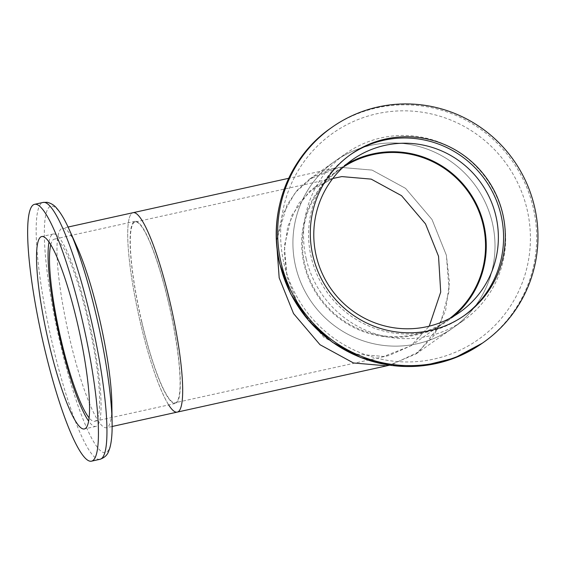 <?xml version="1.0" encoding="UTF-8"?>
<svg xmlns="http://www.w3.org/2000/svg" width="566" height="566" viewBox="0 0 566 566"><rect width="100%" height="100%" fill="white"/><g stroke="black" fill="none" stroke-linecap="round" stroke-linejoin="round"><path stroke-width="0.42" stroke-dasharray="2.83 2.12" d="M49.016 241.915A98.541 16.131 77.5 0 1 53.303 233.984A98.541 16.131 77.5 0 1 88.82 320.144A98.541 16.131 77.5 0 1 95.81 426.417A98.541 16.131 77.5 0 1 88.579 421.026M50.791 244.668A93.277 15.275 77.5 0 1 54.435 239.121A93.277 15.275 77.5 0 1 88.055 320.681A93.277 15.275 77.5 0 1 94.678 421.281A93.277 15.275 77.5 0 1 89.039 417.786M168.661 404.938A102.128 16.718 77.5 0 1 140.41 322.804A102.128 16.718 77.5 0 1 133.166 212.667A102.128 16.718 77.5 0 0 140.41 322.804A102.128 16.718 77.5 0 0 177.222 412.112M168.696 302.874A93.277 15.275 77.5 0 1 175.311 403.466A93.277 15.275 77.5 0 1 141.691 321.905A93.277 15.275 77.5 0 1 135.069 221.306A93.277 15.275 77.5 0 1 168.696 302.874M111.863 404.067A102.128 16.718 77.5 0 1 106.479 427.733A102.128 16.718 77.5 0 1 69.668 338.433A102.128 16.718 77.5 0 1 62.423 228.289A102.128 16.718 77.5 0 1 77.273 247.491M141.797 321.828A92.562 15.155 77.5 0 1 135.224 222.006A92.562 15.155 77.5 0 1 168.59 302.944A92.562 15.155 77.5 0 1 175.156 402.766A92.562 15.155 77.5 0 1 141.797 321.828M276.548 240.522L287.026 204.927L297.086 190.353L309.567 179.089L339.678 167.288L372.074 170.097L405.553 188.358L432 219.481L446.369 255.216L449.496 282.625L445.569 310.727L433.938 335.666L415.982 353.976L389.443 365.197L391.509 364.773L418.875 351.819L439.839 325.584L449.156 290.719L446.369 255.216L432 219.481L405.553 188.358L372.074 170.097L339.678 167.288L334.039 168.293L313.415 176.564L295.346 192.405L282.505 214.804L276.498 241.074M314.547 187.282L298.275 203.873L287.733 226.478L284.174 251.941L287.012 276.781L300.037 309.17L324 337.386L354.344 353.934L383.706 356.474L410.994 345.784L429.24 326.165L411.065 345.734L388.814 355.568L383.706 356.474L354.344 353.934L324 337.386L300.037 309.17L287.012 276.781L284.387 245.877L291.872 215.243L309.333 191.386L332.801 178.495L314.547 187.282L340.633 168.894A92.562 91.098 54.8 0 0 304.805 264.244A92.562 91.098 54.8 0 0 447.289 320.2A92.562 91.098 54.8 0 0 449.758 318.396M492.342 222.813A102.128 100.515 54.8 0 0 335.122 161.077A102.128 100.515 54.8 0 0 295.586 266.275A102.128 100.515 54.8 0 0 452.807 328.018A102.128 100.515 54.8 0 0 492.342 222.813A102.128 100.515 54.8 0 0 335.122 161.077A102.128 100.515 54.8 0 0 295.586 266.275A102.128 100.515 54.8 0 0 452.807 328.018A102.128 100.515 54.8 0 0 492.342 222.813M343.166 167.175A92.562 91.098 54.8 0 0 340.633 168.894M346.456 164.281A93.277 91.805 54.8 0 0 340.223 168.307A93.277 91.805 54.8 0 0 304.112 264.393A93.277 91.805 54.8 0 0 447.706 320.788A93.277 91.805 54.8 0 0 453.585 316.267M350.177 154.858A98.541 96.984 54.8 0 0 349.307 155.466A98.541 96.984 54.8 0 0 311.159 256.971A98.541 96.984 54.8 0 0 462.854 316.543A98.541 96.984 54.8 0 0 463.717 315.927M306.213 258.782A102.128 100.515 54.8 0 0 463.434 320.526A102.128 100.515 54.8 0 0 502.969 215.321A102.128 100.515 54.8 0 0 345.755 153.584A102.128 100.515 54.8 0 0 306.213 258.782M112.125 425.314A126.225 20.666 77.5 0 1 94.586 443.312A126.225 20.666 77.5 0 1 59.961 342.267A126.225 20.666 77.5 0 1 44.672 223.216A126.225 20.666 77.5 0 1 68.564 228.126M99.92 459.309A131.545 21.536 77.5 0 1 52.518 344.284A131.545 21.536 77.5 0 1 43.193 202.416M482.317 343.201A131.545 129.465 54.8 0 0 533.243 207.694A131.545 129.465 54.8 0 0 330.742 128.171M283.934 263.254A126.225 124.23 54.8 0 0 434.072 359.056A126.225 124.23 54.8 0 0 527.116 209.533A126.225 124.23 54.8 0 0 376.984 113.731A126.225 124.23 54.8 0 0 283.934 263.254M95.81 426.417L84.292 428.964M53.303 233.984L41.778 236.524M175.311 403.466L94.678 421.281M135.069 221.306L54.435 239.121M112.125 426.488L106.479 427.733M68.062 227.044L62.423 228.289M391.531 364.766L389.535 365.204M334.011 168.293L288.674 178.311M388.835 355.561L175.156 402.766M336.706 177.498L135.224 222.006M410.994 345.784L447.289 320.2M309.567 179.089L345.755 153.584M415.982 353.976L463.434 320.526M340.223 168.307L352.335 159.768M447.706 320.788L459.818 312.241M349.307 155.466L351.04 154.242M462.854 316.543L464.587 315.326"/><path stroke-width="0.85" d="M82.077 319.323A131.545 21.536 77.5 0 1 91.409 461.191A131.545 21.536 77.5 0 1 43.999 346.166A131.545 21.536 77.5 0 1 34.66 204.298A131.545 21.536 77.5 0 1 82.077 319.323M48.775 342.798A98.541 16.131 77.5 0 1 41.778 236.524A98.541 16.131 77.5 0 1 77.301 322.691A98.541 16.131 77.5 0 1 84.292 428.964A98.541 16.131 77.5 0 1 48.775 342.798M88.579 421.026A98.541 16.131 77.5 0 1 60.293 340.251A98.541 16.131 77.5 0 1 49.016 241.915M89.039 417.786A93.277 15.275 77.5 0 1 61.057 339.72A93.277 15.275 77.5 0 1 50.791 244.668M288.674 178.311L133.166 212.667A102.128 16.718 77.5 0 1 169.977 301.968A102.128 16.718 77.5 0 1 177.222 412.112A102.128 16.718 77.5 0 1 168.661 404.938M68.564 228.126A126.225 20.666 77.5 0 1 69.356 229.86L77.273 247.491A102.128 16.718 77.5 0 1 99.234 317.597A102.128 16.718 77.5 0 1 111.863 404.067L112.11 423.396A126.225 20.666 77.5 0 1 112.125 425.314M68.062 227.044L133.166 212.667A102.128 16.718 77.5 0 1 169.977 301.968A102.128 16.718 77.5 0 1 177.222 412.112L112.125 426.488M276.498 241.074L279.18 277.842L293.549 313.578L319.995 344.708L353.474 362.969L385.87 365.77L389.443 365.197L385.87 365.77L353.474 362.969L319.995 344.708L293.549 313.578L279.18 277.842L276.548 240.522M438.537 256.278L440.709 292.084L429.24 326.165L440.709 292.084L438.537 256.278L425.512 223.888L401.549 195.68L371.197 179.125L341.843 176.585L332.801 178.495L341.843 176.585L371.197 179.125L401.549 195.68L425.512 223.888L438.537 256.278M449.758 318.396A92.562 91.098 54.8 0 0 483.123 224.851A92.562 91.098 54.8 0 0 343.166 167.175M453.585 316.267A93.277 91.805 54.8 0 0 483.817 224.695A93.277 91.805 54.8 0 0 346.456 164.281M463.717 315.927A98.541 96.984 54.8 0 0 501.002 215.038A98.541 96.984 54.8 0 0 350.177 154.858M316.224 255.853A93.277 91.805 54.8 0 0 459.818 312.241A93.277 91.805 54.8 0 0 495.929 216.155A93.277 91.805 54.8 0 0 352.335 159.768A93.277 91.805 54.8 0 0 316.224 255.853M534.523 206.795A131.545 129.465 54.8 0 0 332.023 127.265A131.545 129.465 54.8 0 0 281.097 262.78A131.545 129.465 54.8 0 0 483.597 342.303A131.545 129.465 54.8 0 0 534.523 206.795M312.892 255.754A98.541 96.984 54.8 0 0 464.587 315.326A98.541 96.984 54.8 0 0 502.728 213.814A98.541 96.984 54.8 0 0 351.04 154.242A98.541 96.984 54.8 0 0 312.892 255.754M99.92 459.309A131.545 21.536 77.5 0 0 90.595 317.441A131.545 21.536 77.5 0 0 43.193 202.416L47.211 202.31C51.258 203.307 54.456 205.331 56.819 208.38C60.958 213.177 65.132 220.337 69.356 229.86A126.225 20.666 77.5 0 1 96.503 316.507A126.225 20.666 77.5 0 1 112.11 423.396C112.287 433.818 111.516 442.074 109.783 448.173L108.622 451.357C107.335 455.106 104.434 457.76 99.927 459.309L91.409 461.191M332.023 127.265L330.742 128.171A131.545 129.465 54.8 0 0 279.816 263.678A131.545 129.465 54.8 0 0 482.317 343.201L483.597 342.303M43.179 202.416L34.66 204.298M389.535 365.204L177.222 412.112M482.317 343.201L454.328 358.115L423.481 365.7L391.63 365.495L360.669 357.528L332.454 342.281L308.675 320.66L290.747 293.959L279.738 263.777C267.329 213.304 288.405 157.214 330.742 128.171"/></g></svg>
